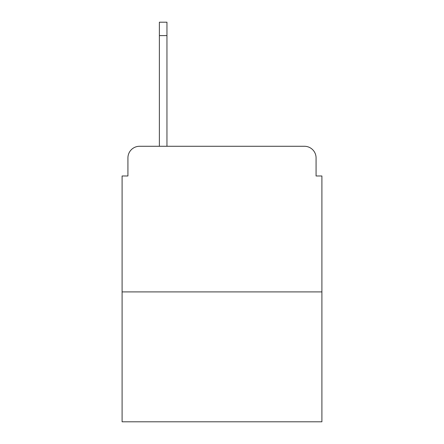 <?xml version="1.0" encoding="UTF-8"?>
<svg xmlns="http://www.w3.org/2000/svg" width="444" height="444" viewBox="0 0 444 444"><rect width="100%" height="100%" fill="white"/><g stroke="black" fill="none" stroke-linecap="round" stroke-linejoin="round"><path stroke-width="0.67" d="M127.928 157.925L127.928 175.979L127.928 157.925A11.649 11.649 0 0 1 139.577 146.276L159.379 146.276L159.379 22.2L166.955 22.2L166.955 35.598L159.379 35.598M321.9 291.902L122.1 291.902L122.1 421.8L321.9 421.8L321.9 175.979L316.073 175.979L316.073 157.925A11.649 11.649 0 0 0 304.423 146.276L139.577 146.276M122.1 291.902L122.1 175.979L127.928 175.979M166.955 35.598L166.955 146.276L304.423 146.276M316.073 175.979L316.073 157.925"/></g></svg>
